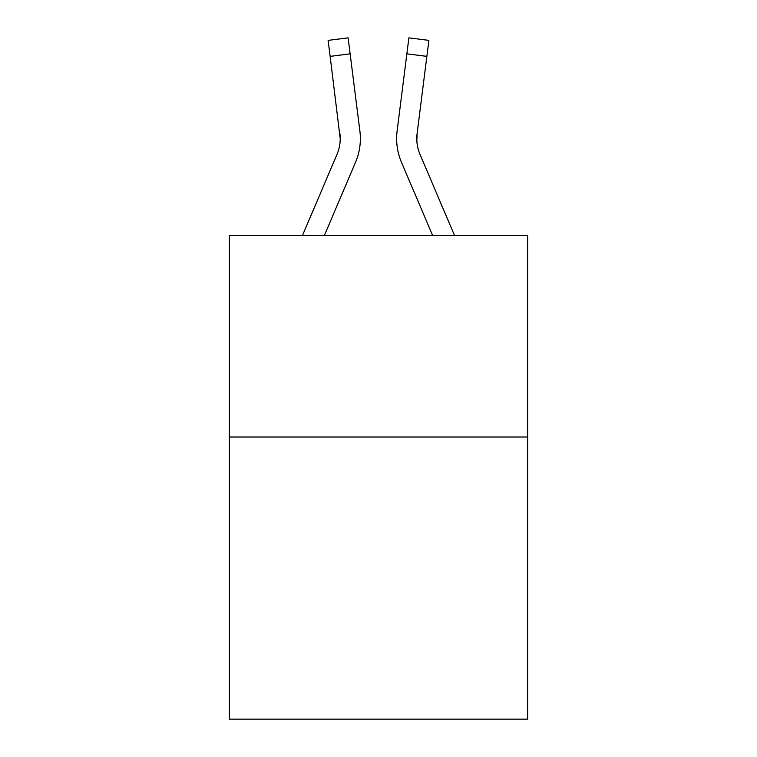 <?xml version="1.0" encoding="UTF-8"?>
<svg xmlns="http://www.w3.org/2000/svg" width="757" height="757" viewBox="0 0 757 757"><rect width="100%" height="100%" fill="white"/><g stroke="black" fill="none" stroke-linecap="round" stroke-linejoin="round"><path stroke-width="1.14" d="M527.629 437.026L527.629 719.15L229.371 719.15L229.371 235.503L527.629 235.503L527.629 437.026L229.371 437.026M324.356 235.503L355.535 162.291A60.456 60.456 0 0 0 359.887 131.027L350.131 53.842L330.137 56.368L328.122 40.376L348.116 37.85L350.131 53.842M359.584 128.614L359.887 131.027M432.644 235.503L401.465 162.291A60.456 60.456 0 0 1 397.113 131.027L408.884 37.85L428.878 40.376L426.863 56.368L406.869 53.842M454.541 235.503L420.012 154.4A40.301 40.301 0 0 1 417.107 133.554L416.833 140.575L417.107 133.554L416.833 140.575L417.107 133.554L416.833 140.575L417.107 133.554L416.833 140.575L417.107 133.554L416.833 140.575L417.107 133.554L426.863 56.368M302.459 235.503L336.988 154.4A40.301 40.301 0 0 0 340.215 138.682L330.137 56.368M420.012 154.4A40.301 40.301 0 0 1 416.785 138.682L417.107 133.554L416.785 138.682A40.301 40.301 0 0 0 420.012 154.4A40.301 40.301 0 0 1 416.785 138.682A40.301 40.301 0 0 0 420.012 154.4A40.301 40.301 0 0 1 416.785 138.682A40.301 40.301 0 0 0 420.012 154.4A40.301 40.301 0 0 1 416.785 138.682A40.301 40.301 0 0 0 420.012 154.4M336.988 154.4A40.301 40.301 0 0 0 340.215 138.682A40.301 40.301 0 0 1 336.988 154.4A40.301 40.301 0 0 0 340.215 138.682A40.301 40.301 0 0 1 336.988 154.4A40.301 40.301 0 0 0 340.215 138.682A40.301 40.301 0 0 1 336.988 154.4A40.301 40.301 0 0 0 340.215 138.682L339.893 133.554A40.301 40.301 0 0 1 336.988 154.4M396.706 141.559L396.64 138.578M397.113 131.027L397.416 128.614"/></g></svg>
